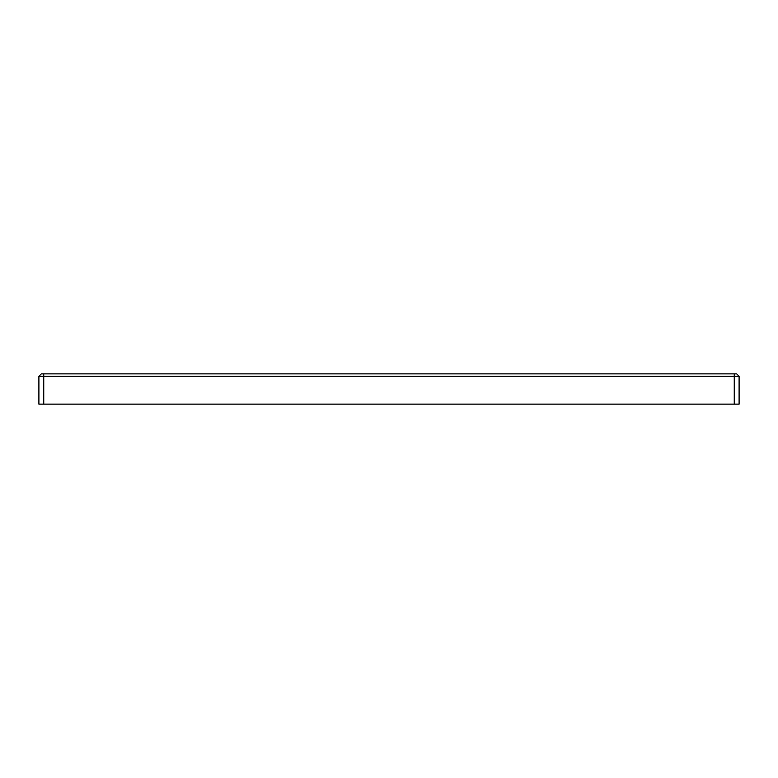 <?xml version="1.0" encoding="UTF-8"?>
<svg xmlns="http://www.w3.org/2000/svg" width="778" height="778" viewBox="0 0 778 778"><rect width="100%" height="100%" fill="white"/><g stroke="black" fill="none" stroke-linecap="round" stroke-linejoin="round"><path stroke-width="1.17" d="M38.9 404.132L38.9 376.289L41.322 373.868L736.678 373.868L739.1 376.289L739.1 404.132L38.9 404.132M739.1 376.289L38.9 376.289M734.257 404.132L734.257 373.868M43.743 373.868L43.743 404.132"/></g></svg>

